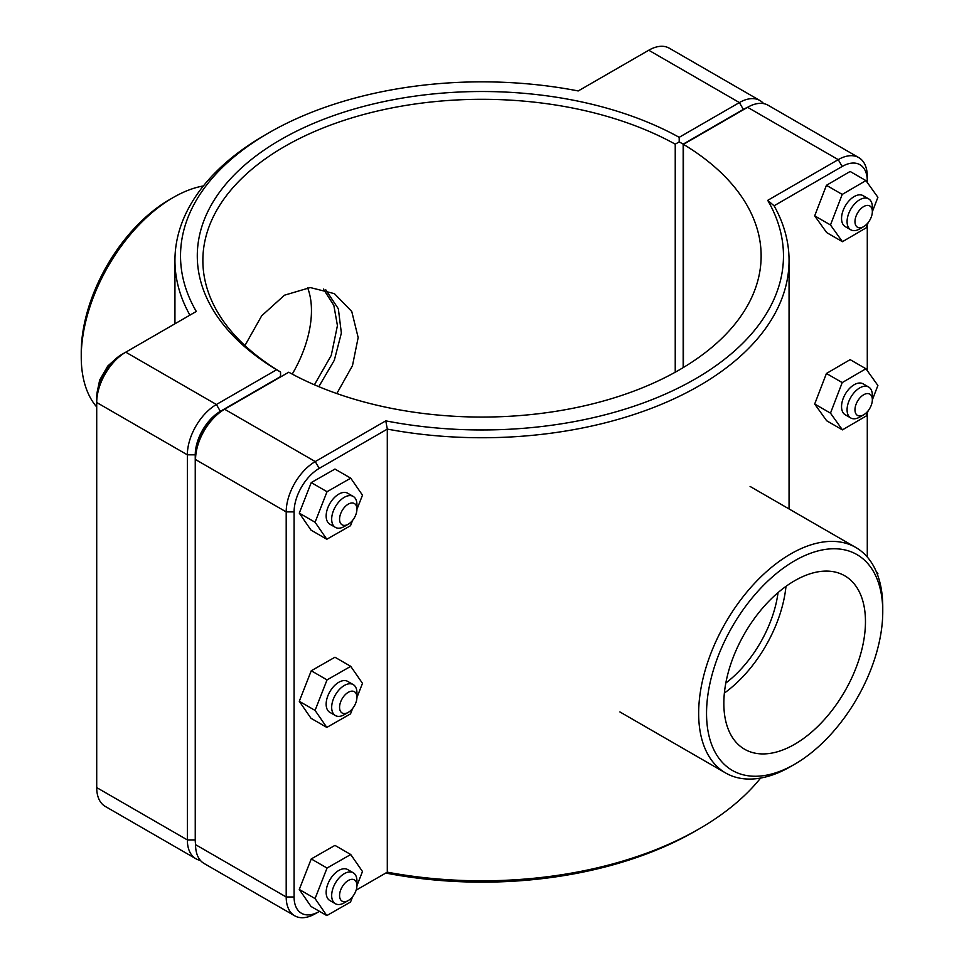 <?xml version="1.0" encoding="UTF-8"?>
<svg xmlns="http://www.w3.org/2000/svg" width="964" height="964" viewBox="0 0 964 964"><rect width="100%" height="100%" fill="white"/><g stroke="black" fill="none" stroke-linecap="round" stroke-linejoin="round"><path stroke-width="1.45" d="M314.421 384.793L331.267 355.379L337.436 325.603L333.845 305.395L323.434 289.104M244.94 345.546L261.702 315.77L284.488 295.189L310.288 287.561L334.4 293.646L351.752 311.456L358.162 337.569L352.487 365.633L336.822 393.553M348.257 524.211L344.305 526.489A17.87 10.315 -60 0 1 335.376 527.368A17.87 10.315 -60 0 1 335.376 506.739A17.87 10.315 -60 0 1 353.234 496.424A17.87 10.315 -60 0 1 356.933 504.606L356.933 509.161A12.279 7.085 120 0 0 348.257 504.148A12.279 7.085 120 0 0 339.569 519.198A12.279 7.085 120 0 0 348.257 524.211A12.279 7.085 120 0 0 356.933 509.161M353.234 496.424L347.715 493.243A17.87 10.315 120 0 0 329.845 503.557A17.87 10.315 120 0 0 329.845 524.175L335.376 527.368M352.631 520.307L350.522 525.705L326.82 539.25L311.023 530.128L299.286 513.125L311.252 482.59L334.954 469.058L350.739 478.168L362.488 495.171L356.933 509.329M311.252 482.59L327.037 491.712L350.739 478.168M299.286 513.125L315.071 522.247L327.037 491.712M326.82 539.25L315.071 522.247M348.257 712.372L344.305 714.661A17.87 10.315 -60 0 1 335.376 715.541A17.87 10.315 -60 0 1 335.376 694.911A17.87 10.315 -60 0 1 353.234 684.597A17.87 10.315 -60 0 1 356.933 692.779L356.933 697.334A12.279 7.085 120 0 0 348.257 692.321A12.279 7.085 120 0 0 339.569 707.359A12.279 7.085 120 0 0 348.257 712.372A12.279 7.085 120 0 0 356.933 697.334M353.234 684.597L347.715 681.403A17.87 10.315 120 0 0 329.845 691.718A17.87 10.315 120 0 0 329.845 712.348L335.376 715.541M352.631 708.48L350.522 713.878L326.82 727.41L311.023 718.301L299.286 701.298L311.252 670.763L334.954 657.231L350.739 666.341L362.488 683.343L356.933 697.49M311.252 670.763L327.037 679.885L350.739 666.341M299.286 701.298L315.071 710.42L327.037 679.885M326.82 727.41L315.071 710.42M872.348 211.598L872.348 207.043A17.87 10.315 120 0 0 868.648 198.861A17.87 10.315 120 0 0 854.875 203.645A17.87 10.315 120 0 0 847.079 221.624A17.87 10.315 120 0 0 850.778 229.806A17.87 10.315 120 0 0 859.707 228.926L863.66 226.636A12.279 7.085 -60 0 1 854.972 221.624A12.279 7.085 -60 0 1 863.66 206.585A12.279 7.085 -60 0 1 872.348 211.598A12.279 7.085 -60 0 1 863.66 226.636M850.778 229.806L845.247 226.612A17.87 10.315 -60 0 1 841.548 218.442A17.87 10.315 -60 0 1 849.344 200.464A17.87 10.315 -60 0 1 863.117 195.668L868.648 198.861M842.44 241.699L826.654 232.577L814.688 215.864L826.437 185.305L842.223 194.415L830.486 224.974L842.44 241.699L866.142 227.865L868.19 222.551M814.688 215.864L830.486 224.974M826.437 185.305L850.14 171.472L865.925 180.593L842.223 194.415M872.336 211.743L877.891 197.307L865.925 180.593M872.348 399.771L872.348 395.216A17.87 10.315 120 0 0 868.648 387.034A17.87 10.315 120 0 0 854.875 391.818A17.87 10.315 120 0 0 847.079 409.796A17.87 10.315 120 0 0 850.778 417.978A17.87 10.315 120 0 0 859.707 417.087L863.66 414.809A12.279 7.085 -60 0 1 854.972 409.796A12.279 7.085 -60 0 1 863.66 394.758A12.279 7.085 -60 0 1 872.348 399.771A12.279 7.085 -60 0 1 863.66 414.809M850.778 417.978L845.247 414.785A17.87 10.315 -60 0 1 841.548 406.603A17.87 10.315 -60 0 1 849.344 388.625A17.87 10.315 -60 0 1 863.117 383.841L868.648 387.034M842.44 429.872L826.654 420.75L814.688 404.024L826.437 373.478L842.223 382.588L830.486 413.146L842.44 429.872L866.142 416.038L868.19 410.724M814.688 404.024L830.486 413.146M826.437 373.478L850.14 359.644L865.925 368.754L842.223 382.588M872.336 399.915L877.891 385.479L865.925 368.754M348.257 900.545L344.305 902.822A17.87 10.315 -60 0 1 335.376 903.714A17.87 10.315 -60 0 1 335.376 883.084A17.87 10.315 -60 0 1 353.234 872.769A17.87 10.315 -60 0 1 356.933 880.939L356.933 885.506A12.279 7.085 120 0 0 348.257 880.494A12.279 7.085 120 0 0 339.569 895.532A12.279 7.085 120 0 0 348.257 900.545A12.279 7.085 120 0 0 356.933 885.506M353.234 872.769L347.715 869.576A17.87 10.315 120 0 0 329.845 879.891A17.87 10.315 120 0 0 329.845 900.521L335.376 903.714M352.631 896.641L350.522 902.039L326.82 915.583L311.023 906.461L299.286 889.471L311.252 858.936L334.954 845.392L350.739 854.514L362.488 871.504L356.933 885.663M311.252 858.936L327.037 868.046L350.739 854.514M299.286 889.471L315.071 898.581L327.037 868.046M326.82 915.583L315.071 898.581M877.493 574.677L877.891 573.652L876.023 571.037M195.559 844.319A35.511 20.497 -60 0 1 195.246 839.921L195.246 454.827A35.511 20.497 -60 0 1 220.346 411.339L280.512 376.611L280.536 372.056L276.608 369.742L216.406 404.506A41.091 23.726 120 0 0 187.353 454.827L187.353 839.921A41.091 23.726 120 0 0 195.861 858.731A41.091 23.726 120 0 0 200.379 860.382M195.861 858.731L105.221 806.398A41.091 23.726 -60 0 1 96.713 787.588L96.713 402.506A41.091 23.726 -60 0 1 125.766 352.173L196.295 311.456A301.467 174.05 180 0 1 268.823 132.827A301.467 174.05 180 0 1 578.219 90.953L648.748 50.236A41.091 23.726 -60 0 1 669.293 48.2L759.933 100.533A41.091 23.726 120 0 0 739.388 102.57L679.186 137.322A284.717 164.386 0 0 0 280.669 139.672A284.717 164.386 0 0 0 276.608 369.742M280.536 372.056L280.56 372.032A279.138 161.157 180 0 1 202.862 260.461A279.138 161.157 180 0 1 372.502 112.222A279.138 161.157 180 0 1 675.234 144.166L679.21 141.877L683.175 144.13L743.328 109.402A35.511 20.497 -60 0 1 747.305 107.474M679.186 137.322L679.21 141.877M763.621 103.618A41.091 23.726 120 0 0 759.933 100.533M675.234 144.166L675.234 372.212M280.56 376.948L280.56 372.032M683.175 367.633L683.175 144.13M268.823 132.827L264.871 135.117A307.058 177.28 0 0 0 174.942 260.461A307.058 177.28 0 0 0 189.908 315.132M220.346 411.339L216.406 404.506L125.766 352.173L121.813 354.451A35.511 20.497 120 0 0 96.713 397.939L96.713 402.506L187.353 454.827L195.246 454.827M319.204 468.408L315.252 461.575L224.612 409.242L220.672 411.52A35.511 20.497 120 0 0 220.672 411.532A35.511 20.497 120 0 0 195.559 455.008L195.559 459.575A41.091 23.726 -60 0 1 224.612 409.242L288.766 372.212A279.138 161.157 180 0 0 591.498 404.145A279.138 161.157 180 0 0 761.138 255.906A279.138 161.157 180 0 0 683.44 144.347L747.594 107.305A41.091 23.726 -60 0 1 768.139 105.269L858.779 157.602A41.091 23.726 120 0 0 838.234 159.638L767.706 200.355A301.467 174.05 180 0 1 695.177 378.985A301.467 174.05 180 0 1 385.781 420.858L315.252 461.575A41.091 23.726 120 0 0 286.2 511.896L286.2 896.99A41.091 23.726 120 0 0 294.707 915.8A41.091 23.726 120 0 0 315.252 913.764L319.204 911.486A35.511 20.497 -60 0 1 294.092 896.99L294.092 511.896A35.511 20.497 -60 0 1 319.204 468.408L387.299 429.101A307.058 177.28 0 0 0 789.058 260.461A307.058 177.28 0 0 0 774.08 205.79L842.187 166.471A35.511 20.497 -60 0 1 867.287 180.967L867.287 176.412A41.091 23.726 120 0 0 858.779 157.602M294.707 915.8L204.067 863.467A41.091 23.726 -60 0 1 195.559 844.657L195.559 459.575L286.2 511.896L294.092 511.896M683.44 367.465L683.44 144.347M385.781 420.858L387.299 429.101L387.299 872.167L385.781 873.047A301.467 174.05 0 0 0 695.177 831.173L699.129 828.883A307.058 177.28 180 0 1 387.299 872.167L356.138 890.158M760.596 778.069A307.058 177.28 180 0 1 699.129 828.883M767.706 200.355L774.08 205.79M319.458 911.329L315.252 913.764M867.287 180.967L867.287 182.497M867.287 224.889L867.287 370.67M867.287 413.062L867.287 557.035M882.759 611.634A124.609 71.939 -60 0 1 794.649 764.247A124.609 71.939 -60 0 1 706.54 713.384A124.609 71.939 -60 0 1 794.649 560.771A124.609 71.939 -60 0 1 882.759 611.634L882.759 607.079A130.188 75.168 120 0 0 855.803 547.48A130.188 75.168 120 0 0 725.615 622.648A130.188 75.168 120 0 0 725.615 772.971A130.188 75.168 120 0 0 790.709 766.525L794.649 764.247M723.844 703.395A100.148 57.816 -60 0 1 767.549 602.608A100.148 57.816 -60 0 1 844.729 575.785A100.148 57.816 -60 0 1 844.729 691.417A100.148 57.816 -60 0 1 744.582 749.233A100.148 57.816 -60 0 1 723.844 703.395M785.985 586.365A100.148 57.816 -60 0 1 724.374 693.068M778.044 592.607A89.327 51.574 -60 0 1 725.82 683.078M173.291 197.475L169.351 199.753A124.609 71.939 120 0 0 81.241 352.366L81.241 356.921A130.188 75.168 -60 0 1 173.291 197.475A130.188 75.168 -60 0 1 203.404 185.932M96.713 406.965A130.188 75.168 -60 0 1 81.241 356.921M292.237 374.104A89.327 51.574 120 0 0 307.588 287.706M325.76 289.79L338.352 308.793L341.364 333.062L334.315 360.259L318.807 386.66M195.246 839.921L187.353 839.921L96.713 787.588M648.748 50.236L739.388 102.57L743.328 109.402M121.813 354.451L125.766 352.173L121.813 354.451M747.594 107.305L838.234 159.638L842.187 166.471M294.092 896.99L286.2 896.99L195.559 844.657M98.111 387.564L99.678 380.081L107.739 366.067L113.535 360.861M174.942 323.784L174.942 260.461M789.058 508.944L789.058 260.461M619.9 711.938L725.615 772.971M750.088 486.446L855.803 547.48"/></g></svg>
